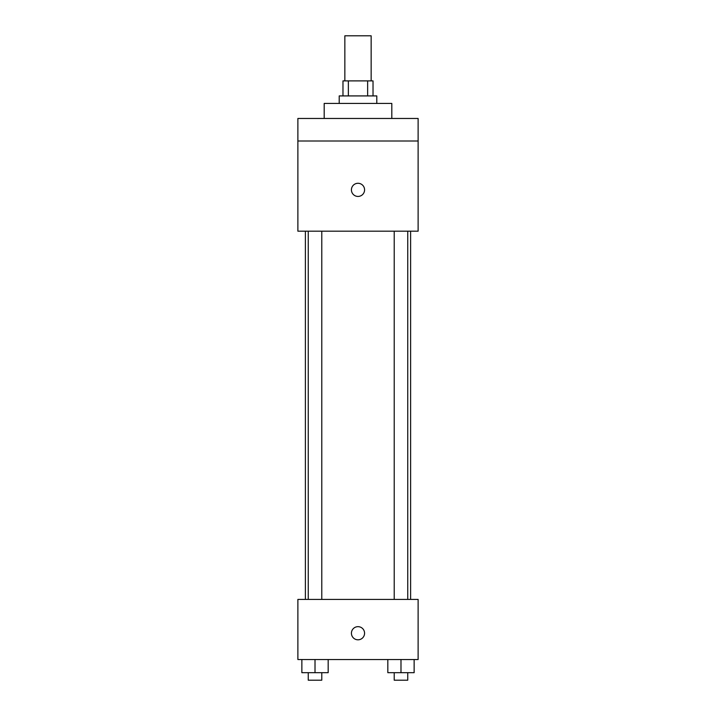 <?xml version="1.0" encoding="UTF-8"?>
<svg xmlns="http://www.w3.org/2000/svg" width="716" height="716" viewBox="0 0 716 716"><rect width="100%" height="100%" fill="white"/><g stroke="black" fill="none" stroke-linecap="round" stroke-linejoin="round"><path stroke-width="1.07" d="M371.148 80.89L371.148 35.8L344.852 35.8L344.852 80.89M348.361 95.917L348.361 80.89L342.973 80.89L342.973 95.917M348.361 80.89L373.027 80.89L373.027 95.917M367.639 95.917L367.639 80.89M339.214 103.435L339.214 95.917L376.786 95.917L376.786 103.435M391.813 118.462L391.813 103.435L324.187 103.435L324.187 118.462M297.883 118.462L418.117 118.462L418.117 141.007L297.883 141.007L297.883 118.462M418.117 141.007L418.117 231.187L297.883 231.187L297.883 141.007M358 196.435A6.578 6.578 0 0 1 352.308 186.563A6.578 6.578 0 0 1 363.692 186.563A6.578 6.578 0 0 1 358 196.435M297.883 599.417L418.117 599.417L418.117 659.534L297.883 659.534L297.883 599.417M358 639.809A6.578 6.578 0 0 1 352.308 629.946A6.578 6.578 0 0 1 363.692 629.946A6.578 6.578 0 0 1 358 639.809M387.83 659.534L387.83 672.682L414.134 672.682L414.134 659.534L414.134 672.682M400.987 672.682L400.987 659.534M407.744 672.682L407.744 680.2L394.221 680.2L394.221 672.682M301.866 659.534L301.866 672.682L328.17 672.682L328.17 659.534L328.17 672.682M315.013 672.682L315.013 659.534M321.779 672.682L321.779 680.2L308.256 680.2L308.256 672.682M410.608 599.417L410.608 231.187M305.392 599.417L305.392 231.187M394.221 231.187L394.221 599.417M407.744 231.187L407.744 599.417M321.779 599.417L321.779 231.187M308.256 599.417L308.256 231.187"/></g></svg>
